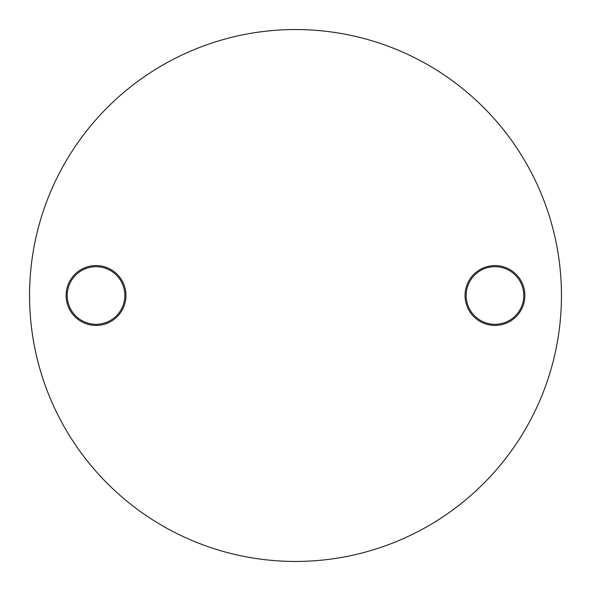 <?xml version="1.0" encoding="UTF-8"?>
<svg xmlns="http://www.w3.org/2000/svg" width="591" height="591" viewBox="0 0 591 591"><rect width="100%" height="100%" fill="white"/><g stroke="black" fill="none" stroke-linecap="round" stroke-linejoin="round"><path stroke-width="0.89" d="M96.038 325.419A29.919 29.919 0 0 1 66.118 295.5A29.919 29.919 0 0 1 96.038 265.581A29.919 29.919 0 0 1 125.957 295.5A29.919 29.919 0 0 1 96.038 325.419M96.038 266.689A28.811 28.811 0 0 0 67.226 295.5A28.811 28.811 0 0 0 96.038 324.311A28.811 28.811 0 0 0 124.849 295.5A28.811 28.811 0 0 0 96.038 266.689M494.963 325.419A29.919 29.919 0 0 1 465.043 295.5A29.919 29.919 0 0 1 494.963 265.581A29.919 29.919 0 0 1 524.882 295.5A29.919 29.919 0 0 1 494.963 325.419M494.963 266.689A28.811 28.811 0 0 0 466.151 295.5A28.811 28.811 0 0 0 494.963 324.311A28.811 28.811 0 0 0 523.774 295.5A28.811 28.811 0 0 0 494.963 266.689M295.5 561.45A265.95 265.95 0 0 0 561.45 295.5A265.95 265.95 0 0 0 295.5 29.55A265.95 265.95 0 0 0 29.55 295.5A265.95 265.95 0 0 0 295.5 561.45"/></g></svg>
